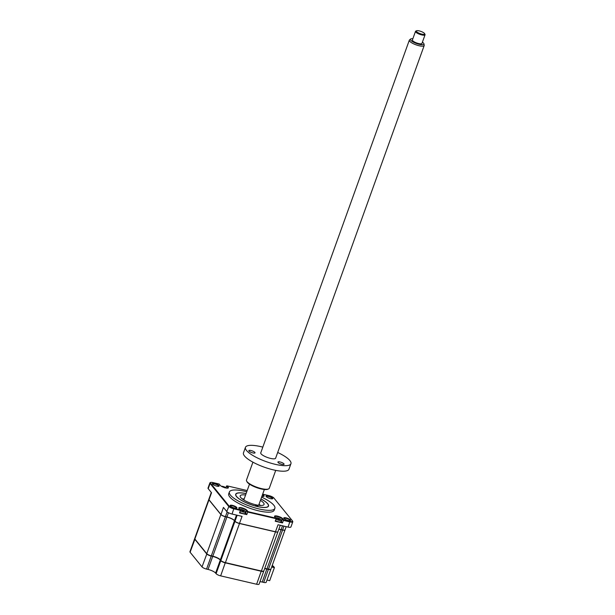 <?xml version="1.0" encoding="UTF-8"?>
<svg xmlns="http://www.w3.org/2000/svg" width="615" height="615" viewBox="0 0 615 615"><rect width="100%" height="100%" fill="white"/><g stroke="black" fill="none" stroke-linecap="round" stroke-linejoin="round"><path stroke-width="0.92" d="M271.769 566.738L274.375 567.668L271.661 567.038M270.861 569.175A3.805 1.015 -160.2 0 1 270.846 569.298A3.805 1.015 -160.2 0 1 268.394 569.398L268.401 569.152M270.846 569.298L266.164 582.297A3.805 1.015 -160.2 0 1 263.712 582.405L268.394 569.398L266.91 569.052A6.342 1.691 19.8 0 0 264.635 568.706M263.712 582.405L262.228 582.059L266.918 568.806M263.774 571.02A3.805 1.015 -160.2 0 1 263.758 571.143A3.805 1.015 -160.2 0 1 261.306 571.25L225.328 562.863A3.805 1.015 -160.2 0 1 220.785 560.68L220.97 560.565M263.758 571.143L259.076 584.15A3.805 1.015 -160.2 0 1 256.624 584.25L220.647 575.871A3.805 1.015 -160.2 0 1 216.103 573.68L220.785 560.68L220.293 560.073A6.342 1.691 19.8 0 0 212.713 556.429L211.245 555.837M216.103 573.68L215.611 573.08A6.342 1.691 19.8 0 0 208.031 569.429L206.555 569.09L211.237 556.083A3.805 1.015 -160.2 0 1 206.694 553.9L194.786 539.232A3.805 1.015 -160.2 0 1 194.624 538.74A3.805 1.015 -160.2 0 1 194.694 538.632M274.382 567.345L271.93 566.284M266.979 580.037L269.693 580.675L274.375 567.668M262.228 582.059A6.342 1.691 19.8 0 0 259.953 581.713M206.555 569.09A3.805 1.015 -160.2 0 1 202.012 566.899L190.104 552.239A3.805 1.015 -160.2 0 1 189.943 551.747L194.624 538.74M246.092 493.591A17.443 4.643 19.8 0 0 235.706 494.252A17.443 4.643 19.8 0 0 236.468 496.513A17.443 4.643 19.8 0 0 253.964 505.653A17.443 4.643 19.8 0 0 268.54 506.076A17.443 4.643 19.8 0 0 267.779 503.808A17.443 4.643 19.8 0 0 260.952 498.942M246.753 491.769A24.17 6.434 19.8 0 0 229.38 491.977L228.719 493.814A24.17 6.434 19.8 0 0 229.772 496.951A24.17 6.434 19.8 0 0 254.01 509.612A24.17 6.434 19.8 0 0 274.198 510.189L274.867 508.351A24.17 6.434 19.8 0 0 273.813 505.215A24.17 6.434 19.8 0 0 261.613 497.12M229.38 491.977A24.17 6.434 19.8 0 0 230.433 495.113A24.17 6.434 19.8 0 0 254.671 507.775A24.17 6.434 19.8 0 0 274.867 508.351M283.93 518.437A3.613 0.961 19.8 0 0 287.074 520.175A3.613 0.961 19.8 0 0 290.349 520.621A3.613 0.961 19.8 0 0 290.418 519.952A3.613 0.961 19.8 0 0 286.321 517.922A3.613 0.961 19.8 0 0 283.815 518.268A3.613 0.961 19.8 0 0 283.93 518.437M290.057 520.697A3.236 0.861 19.8 0 0 290.096 520.636A3.236 0.861 19.8 0 0 289.949 520.213A3.236 0.861 19.8 0 0 286.705 518.522A3.236 0.861 19.8 0 0 284.007 518.445A3.236 0.861 19.8 0 0 283.992 518.507M218.632 486.319A3.236 0.861 19.8 0 0 218.663 486.257A3.236 0.861 19.8 0 0 218.525 485.835A3.236 0.861 19.8 0 0 215.281 484.143A3.236 0.861 19.8 0 0 212.575 484.066A3.236 0.861 19.8 0 0 212.567 484.136M212.498 484.059A3.613 0.961 19.8 0 0 215.65 485.804A3.613 0.961 19.8 0 0 218.925 486.242A3.613 0.961 19.8 0 0 218.994 485.573A3.613 0.961 19.8 0 0 214.896 483.551A3.613 0.961 19.8 0 0 212.383 483.89A3.613 0.961 19.8 0 0 212.498 484.059M236.391 508.19A3.236 0.861 19.8 0 0 236.421 508.128A3.236 0.861 19.8 0 0 236.283 507.713A3.236 0.861 19.8 0 0 233.031 506.014A3.236 0.861 19.8 0 0 230.333 505.937A3.236 0.861 19.8 0 0 230.318 506.007M230.256 505.93A3.613 0.961 19.8 0 0 233.408 507.675A3.613 0.961 19.8 0 0 236.683 508.113A3.613 0.961 19.8 0 0 236.744 507.444A3.613 0.961 19.8 0 0 232.647 505.422A3.613 0.961 19.8 0 0 230.141 505.761A3.613 0.961 19.8 0 0 230.256 505.93M272.307 498.819A3.236 0.861 19.8 0 0 272.337 498.757A3.236 0.861 19.8 0 0 272.199 498.342A3.236 0.861 19.8 0 0 268.955 496.643A3.236 0.861 19.8 0 0 266.249 496.566A3.236 0.861 19.8 0 0 266.233 496.636M266.172 496.566A3.613 0.961 19.8 0 0 269.324 498.304A3.613 0.961 19.8 0 0 272.599 498.75A3.613 0.961 19.8 0 0 272.66 498.073A3.613 0.961 19.8 0 0 268.563 496.051A3.613 0.961 19.8 0 0 266.057 496.39A3.613 0.961 19.8 0 0 266.172 496.566M227.834 488.11A4.059 1.084 19.8 0 0 227.904 487.995A4.059 1.084 19.8 0 0 227.727 487.472L226.528 485.996L225.92 487.703M278.849 529.238A6.342 1.691 -160.2 0 1 281.124 529.584L282.523 529.999A3.682 0.976 19.8 0 0 284.668 530.107A3.682 0.976 19.8 0 0 284.737 530.068M283.969 526.14L282.6 529.93A3.805 1.015 19.8 0 0 284.822 530.038A3.805 1.015 19.8 0 0 285.053 529.823L286.198 526.655M292.594 521.22A4.443 1.184 -160.2 0 1 292.732 521.428A4.443 1.184 -160.2 0 1 292.786 521.789L290.926 526.97A4.443 1.184 19.8 0 1 288.066 527.093L278.042 524.756L275.435 531.844L239.458 523.465L242.064 516.377L232.047 514.04A4.443 1.184 19.8 0 1 226.743 511.488L223.429 507.406L220.97 514.571L209 499.764L220.9 514.424A3.805 1.015 19.8 0 0 225.444 516.615L226.927 516.961A6.342 1.691 -160.2 0 1 234.5 520.605L234.992 521.205A3.805 1.015 19.8 0 0 239.535 523.396L275.52 531.775A3.805 1.015 19.8 0 0 277.734 531.89A3.805 1.015 19.8 0 0 277.965 531.675L280.271 525.279M275.435 531.844A3.682 0.976 19.8 0 0 277.58 531.952A3.682 0.976 19.8 0 0 277.649 531.913M211.291 492.454L208.831 499.272A3.805 1.015 19.8 0 0 209 499.764L211.529 492.746L208.208 488.664L210.076 483.482A4.443 1.184 -160.2 0 1 209.884 482.906A4.443 1.184 -160.2 0 1 210.153 482.66L210.614 482.46A4.059 1.084 -160.2 0 1 212.982 482.583L219.14 484.013L220.224 485.35A4.443 1.184 19.8 0 0 224.091 487.487A4.443 1.184 19.8 0 0 228.111 488.033A4.443 1.184 19.8 0 0 228.196 487.203L227.112 485.873L226.528 485.996M209.884 482.906L208.016 488.087A4.443 1.184 19.8 0 0 208.208 488.664M292.786 521.789A4.443 1.184 -160.2 0 1 289.926 521.912L283.423 520.398L282.516 522.927L275.228 521.236L276.143 518.699L247.699 512.072L246.784 514.609L239.496 512.91L240.411 510.381L233.908 508.866A4.443 1.184 -160.2 0 1 228.603 506.314L210.076 483.482L210.545 483.213A4.059 1.084 -160.2 0 1 210.614 482.46M246.784 514.609L245.593 513.133A4.059 1.084 19.8 0 0 245.37 512.902M261.89 496.351A4.443 1.184 19.8 0 0 263.843 496.351A4.443 1.184 19.8 0 0 263.92 495.529L262.836 494.199L269.001 495.629A4.059 1.084 -160.2 0 1 273.844 497.966L292.379 520.79A4.059 1.084 -160.2 0 1 292.509 520.982A4.059 1.084 -160.2 0 1 289.942 521.428L283.776 519.99L282.7 518.66A4.443 1.184 19.8 0 0 277.665 516.177A4.443 1.184 19.8 0 0 274.582 516.592A4.443 1.184 19.8 0 0 274.728 516.8L275.812 518.138L248.053 511.672L247.699 512.072L246.5 510.604A4.059 1.084 19.8 0 0 242.433 508.474A4.059 1.084 19.8 0 0 239.035 508.374A4.059 1.084 19.8 0 0 239.02 508.513M282.516 522.927L281.316 521.459A4.059 1.084 19.8 0 0 281.093 521.22M283.776 519.99L283.423 520.398L282.231 518.922A4.059 1.084 19.8 0 0 278.157 516.8A4.059 1.084 19.8 0 0 274.767 516.7A4.059 1.084 19.8 0 0 274.751 516.831M263.558 496.436A4.059 1.084 19.8 0 0 263.635 496.32A4.059 1.084 19.8 0 0 263.458 495.798L262.513 494.629M275.812 518.138L276.143 518.699M248.053 511.672L246.969 510.335A4.443 1.184 19.8 0 0 241.941 507.852A4.443 1.184 19.8 0 0 238.858 508.267A4.443 1.184 19.8 0 0 238.997 508.482L240.411 510.381M240.081 509.812L233.923 508.382A4.059 1.084 -160.2 0 1 229.072 506.045L210.545 483.213M227.112 485.873L247.192 490.547M255.502 505.469L257.839 506.16L255.502 505.469M246.077 493.645A17.258 4.589 19.8 0 0 236.944 493.353A17.258 4.589 19.8 0 0 236.637 496.559A17.258 4.589 19.8 0 0 256.186 506.214A17.258 4.589 19.8 0 0 268.155 504.592A17.258 4.589 19.8 0 0 267.61 503.77A17.258 4.589 19.8 0 0 260.937 498.996M260.453 500.356A12.684 3.375 -160.2 0 1 263.504 502.816A12.684 3.375 -160.2 0 1 264.058 504.461A12.684 3.375 -160.2 0 1 253.465 504.154A12.684 3.375 -160.2 0 1 240.734 497.512A12.684 3.375 -160.2 0 1 240.188 495.867A12.684 3.375 -160.2 0 1 245.585 494.998M242.164 498.85A12.684 3.375 -160.2 0 1 244.14 499.026M259 504.377A12.684 3.375 -160.2 0 1 260.629 505.499M275.997 519.106A3.429 0.915 19.8 0 0 279.225 520.39A3.429 0.915 19.8 0 0 281.432 520.298A3.429 0.915 19.8 0 0 281.278 519.852A3.429 0.915 19.8 0 0 280.832 519.437A8.879 8.879 0 0 0 275.989 517.699A3.429 0.915 19.8 0 0 275.466 517.715M279.471 519.022L279.541 518.752A8.671 7.987 -74.9 0 1 280.14 519.045L280.409 519.375A8.671 6.711 162 0 0 279.833 519.114L279.264 519.268A8.671 3.875 120.3 0 1 279.387 519.644L278.572 519.452A8.671 2.606 -92.9 0 0 278.372 519.06L277.234 518.507A8.671 6.711 162 0 0 276.542 518.476L276.273 518.145A8.671 7.987 -74.9 0 1 276.942 518.145L277.511 517.999A8.671 2.606 -92.9 0 0 277.296 517.884L278.111 518.068A8.671 3.875 120.3 0 1 278.403 518.207A3.429 0.915 19.8 0 0 277.411 517.938M275.466 520.582A3.429 0.915 19.8 0 0 278.695 521.858A3.429 0.915 19.8 0 0 280.901 521.766L281.432 520.298M278.026 518.745L278.403 518.207L279.541 518.752M276.858 518.483L277.511 517.999M277.942 531.729A3.805 1.015 -160.2 0 1 277.926 531.791A3.805 1.015 -160.2 0 1 275.474 531.89L239.496 523.511A3.805 1.015 -160.2 0 1 234.953 521.32L234.461 520.721A6.342 1.691 19.8 0 0 226.889 517.077L225.405 516.731A3.805 1.015 -160.2 0 1 220.862 514.54L208.954 499.88A3.805 1.015 -160.2 0 1 208.793 499.388A3.805 1.015 -160.2 0 1 208.816 499.326M277.926 531.791L263.843 570.912A3.805 1.015 -160.2 0 1 261.39 571.02L225.413 562.633A3.805 1.015 -160.2 0 1 220.862 560.45L220.378 559.842A6.342 1.691 19.8 0 0 212.798 556.198L211.322 555.852A3.805 1.015 -160.2 0 1 206.771 553.669L194.87 539.001A3.805 1.015 -160.2 0 1 194.709 538.509L208.793 499.388M285.029 529.884A3.805 1.015 -160.2 0 1 285.014 529.938L270.923 569.067A3.805 1.015 -160.2 0 1 268.478 569.167L266.995 568.821A6.342 1.691 19.8 0 0 264.719 568.475M285.014 529.938A3.805 1.015 -160.2 0 1 282.562 530.045L281.078 529.7A6.342 1.691 19.8 0 0 278.803 529.354M272.207 565.5L273.783 566.607L271.968 566.184M272.499 565.024L272.314 565.531M239.735 512.257A3.429 0.915 19.8 0 0 242.963 513.54A3.429 0.915 19.8 0 0 245.17 513.448L245.7 511.972A3.429 0.915 19.8 0 0 245.554 511.526A3.429 0.915 19.8 0 0 245.101 511.119A8.879 8.879 0 0 0 240.257 509.374A3.429 0.915 19.8 0 0 239.735 509.389M240.265 510.781A3.429 0.915 19.8 0 0 243.494 512.064A3.429 0.915 19.8 0 0 245.7 511.972M244.393 510.796L244.678 511.057A8.671 6.711 162 0 0 244.101 510.788L243.532 510.942A8.671 3.875 120.3 0 1 243.655 511.319L242.84 511.134A8.671 2.606 -92.9 0 0 242.641 510.734L241.511 510.189A8.671 6.711 162 0 0 240.819 510.158L240.55 509.827A8.671 7.987 -74.9 0 1 241.211 509.827L241.787 509.674A8.671 2.606 -92.9 0 0 241.564 509.558L242.379 509.75A8.671 3.875 120.3 0 1 242.671 509.881L243.809 510.427A8.671 7.987 -74.9 0 1 244.409 510.727L244.409 510.727M244.101 510.788L243.379 511.165M242.302 510.427L242.671 509.881M241.134 510.166L241.787 509.674M242.656 509.912A3.429 0.915 19.8 0 0 241.68 509.612M224.975 487.564L225.036 487.303A8.671 7.987 -74.9 0 1 225.636 487.595L225.905 487.926A8.671 6.711 162 0 0 225.328 487.664L224.759 487.81M226.443 488.079A3.429 0.915 19.8 0 0 226.328 487.987A8.879 8.879 0 0 0 221.485 486.242A3.429 0.915 19.8 0 0 221.339 486.242M223.529 487.288L223.898 486.757A3.429 0.915 19.8 0 0 223.583 486.68M223.36 487.218L223.606 486.619A8.671 3.875 120.3 0 1 223.898 486.757L225.036 487.303M222.153 486.688A8.671 7.987 -74.9 0 1 222.438 486.696L223.007 486.55A8.671 2.606 -92.9 0 0 222.791 486.427L223.606 486.619M412.857 38.722A7.165 1.907 19.8 0 0 410.62 39.029A7.165 1.907 19.8 0 0 410.551 39.929A7.165 1.907 19.8 0 0 418.092 44.011A7.165 1.907 19.8 0 0 423.935 43.819A7.165 1.907 19.8 0 0 423.804 43.488A7.165 1.907 19.8 0 0 422.405 42.158M423.935 43.819L424.212 45.187A7.895 2.099 -160.2 0 1 424.196 45.533A7.895 2.099 -160.2 0 1 417.178 45.218A7.895 2.099 -160.2 0 1 409.459 40.898A7.895 2.099 -160.2 0 1 409.329 40.183A7.895 2.099 -160.2 0 1 409.536 39.906L410.62 39.029M244.324 500.295A7.895 2.099 -160.2 0 1 244.155 500.041A7.895 2.099 -160.2 0 1 244.024 499.326L249.49 484.151M424.98 34.34A5.074 1.353 -160.2 0 1 424.996 34.379A5.074 1.353 -160.2 0 1 425.057 34.794A5.074 1.353 -160.2 0 1 420.552 34.594A5.074 1.353 -160.2 0 1 415.586 31.819A5.074 1.353 -160.2 0 1 415.509 31.357A5.074 1.353 -160.2 0 1 415.817 31.073L416.586 30.75A4.443 1.184 19.8 0 0 416.386 31.396A4.443 1.184 19.8 0 0 421.306 34.002A4.443 1.184 19.8 0 0 424.619 33.641A4.443 1.184 19.8 0 0 424.596 33.61A4.443 1.184 19.8 0 0 420.845 31.373A4.443 1.184 19.8 0 0 416.586 30.75M415.509 31.357L412.404 39.99A5.074 1.353 19.8 0 0 412.481 40.444A5.074 1.353 19.8 0 0 417.447 43.227A5.074 1.353 19.8 0 0 421.952 43.427L425.057 34.794M264.35 489.509L258.892 504.677A7.895 2.099 -160.2 0 1 258.054 505.23M280.025 461.957A3.275 0.869 -160.2 0 1 284.076 464.264A3.275 0.869 -160.2 0 1 281.962 464.348A3.275 0.869 -160.2 0 1 277.911 462.042A3.275 0.869 -160.2 0 1 280.025 461.957M252.919 462.173L246.477 480.061A12.116 3.221 19.8 0 0 246.623 481.061A12.116 3.221 19.8 0 0 261.475 488.602A12.116 3.221 19.8 0 0 268.54 488.948A12.116 3.221 19.8 0 0 269.278 488.272L275.72 470.383M268.54 488.948L267.771 489.279A11.485 3.052 -160.2 0 1 261.083 488.94A11.485 3.052 -160.2 0 1 247.007 481.799L246.623 481.061M250.958 450.526A3.275 0.869 -160.2 0 1 255.01 452.832A3.275 0.869 -160.2 0 1 252.896 452.924A3.275 0.869 -160.2 0 1 248.844 450.618A3.275 0.869 -160.2 0 1 250.958 450.526M262.828 447.12A24.17 6.434 19.8 0 0 261.021 446.675A24.17 6.434 19.8 0 0 245.454 447.328L243.463 452.848A24.17 6.434 19.8 0 0 273.383 469.875A24.17 6.434 19.8 0 0 288.95 469.222L290.941 463.702A24.17 6.434 19.8 0 0 277.688 452.471M245.454 447.328A24.17 6.434 19.8 0 0 275.374 464.356A24.17 6.434 19.8 0 0 290.941 463.702M275.689 458.014A7.934 2.106 -160.2 0 1 270.554 458.413A7.934 2.106 -160.2 0 1 260.829 452.663M256.624 584.25L261.314 570.997M220.647 575.871L225.336 562.617M202.012 566.899L206.878 553.784M190.104 552.239L194.97 539.132M215.611 573.08L220.293 560.073M208.031 569.429L212.713 556.429M227.481 488.149L228.196 487.203M259.776 505.453L259.937 504.992M282.485 525.794L281.124 529.584M234.992 521.205L237.144 515.232M236.491 515.078L234.5 520.605M228.457 512.718L226.927 516.961M227.15 511.888L225.444 516.615M226.743 511.488L229.072 506.045M232.047 514.04L233.923 508.382M245.593 513.133L246.969 510.335M281.316 521.459L282.7 518.66M288.066 527.093L289.942 521.428M263.92 495.529L263.212 496.466M194.87 539.001L208.954 499.88M206.771 553.669L220.862 514.54M211.322 555.852L225.405 516.731M212.798 556.198L226.889 517.077M220.378 559.842L234.461 520.721M220.862 560.45L234.953 521.32M225.413 562.633L239.496 523.511M261.39 571.02L275.474 531.89M266.995 568.821L281.078 529.7M268.478 569.167L282.562 530.045M292.509 520.982L292.732 521.428M277.565 518.061L277.534 518.56M241.833 509.735L241.803 510.235M409.329 40.183L260.699 453.017M424.619 33.641L424.996 34.379M424.196 45.533L275.566 458.367"/></g></svg>
